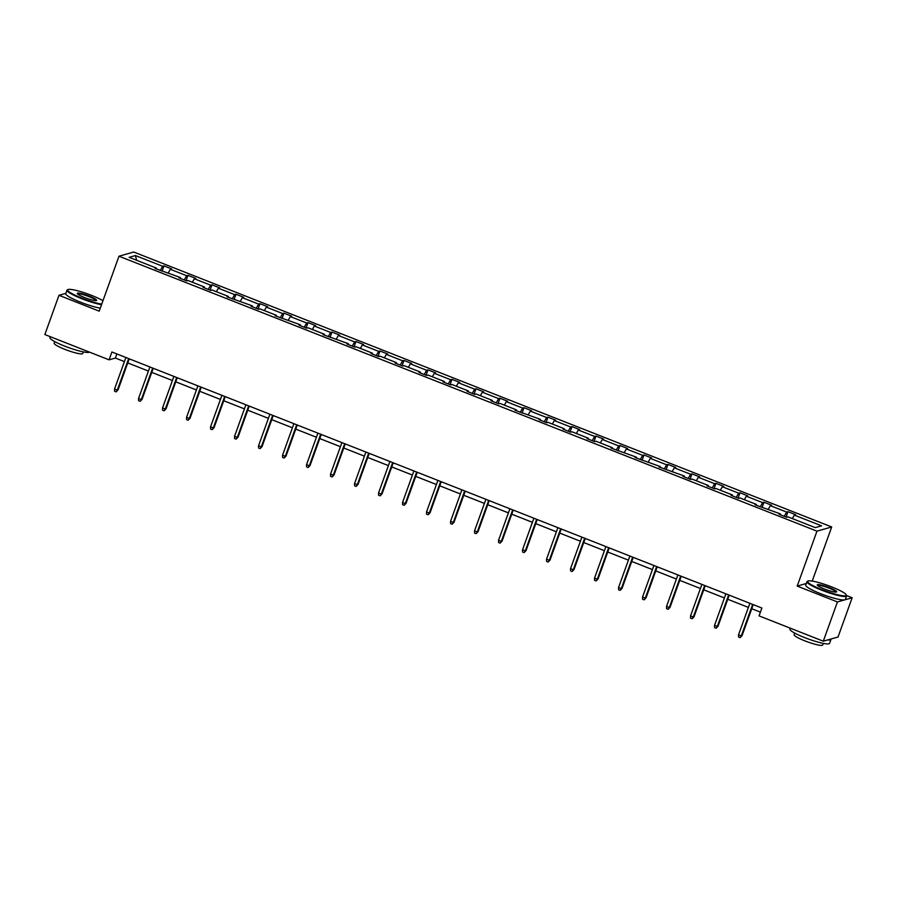 <?xml version="1.0" encoding="UTF-8"?>
<svg xmlns="http://www.w3.org/2000/svg" width="897" height="897" viewBox="0 0 897 897"><rect width="100%" height="100%" fill="white"/><g stroke="black" fill="none" stroke-linecap="round" stroke-linejoin="round"><path stroke-width="1.35" d="M831.698 526.965L133.72 252.023L118.987 256.206L816.976 531.147L831.698 526.965L812.211 581.099M806.302 583.499L797.198 586.089L837.428 601.943L852.15 597.761L846.622 595.574M852.15 597.761L838.022 637.005L823.289 641.187L837.428 601.943M65.84 293.353L58.978 295.304L44.85 334.547L109.075 359.843L115.388 358.06L124.425 361.614M160.238 270.49L162.649 266.274L163.983 265.893L162.077 271.219M136.613 260.276L135.425 255.544L162.649 266.274M168.356 272.789L170.34 269.302L171.675 268.932L163.983 265.893M170.34 269.302L186.654 275.727L187.989 275.345L186.071 280.671M192.35 282.241L194.346 278.754L195.681 278.384L187.989 275.345M194.346 278.754L210.649 285.179L211.984 284.809L210.066 290.123M216.356 291.693L218.341 288.217L219.675 287.836L211.984 284.809M218.341 288.217L234.655 294.642L235.978 294.261L234.072 299.576M240.351 301.145L242.347 297.669L243.681 297.288L235.978 294.261M242.347 297.669L258.65 304.094L259.984 303.713L258.067 309.028M264.346 310.597L266.342 307.122L267.676 306.74L259.984 303.713M266.342 307.122L282.645 313.546L283.979 313.165L282.073 318.48M288.352 320.05L290.336 316.574L291.671 316.192L283.979 313.165M290.336 316.574L306.651 322.998L307.985 322.617L306.068 327.932M312.347 329.502L314.342 326.026L315.677 325.645L307.985 322.617M314.342 326.026L330.645 332.451L331.98 332.069L330.062 337.384M336.353 338.965L338.337 335.478L339.671 335.108L331.98 332.069M338.337 335.478L354.651 341.903L355.986 341.522L354.068 346.847M360.347 348.417L362.343 344.93L363.677 344.56L355.986 341.522M362.343 344.93L378.646 351.355L379.98 350.985L378.063 356.3M384.353 357.869L386.338 354.393L387.672 354.012L379.98 350.985M386.338 354.393L402.652 360.807L403.975 360.437L402.069 365.752M408.348 367.322L410.344 363.846L411.667 363.464L403.975 360.437M410.344 363.846L426.647 370.27L427.981 369.889L426.064 375.204M432.343 376.774L434.339 373.298L435.673 372.917L427.981 369.889M434.339 373.298L450.642 379.723L451.976 379.341L450.07 384.656M456.349 386.226L458.333 382.75L459.668 382.369L451.976 379.341M458.333 382.75L474.648 389.175L475.982 388.793L474.065 394.108M480.344 395.678L482.339 392.202L483.674 391.821L475.982 388.793M482.339 392.202L498.642 398.627L499.977 398.246L498.059 403.56M504.349 405.13L506.334 401.654L507.668 401.273L499.977 398.246M506.334 401.654L522.648 408.079L523.983 407.698L522.065 413.024M528.344 414.593L530.34 411.106L531.674 410.736L523.983 407.698M530.34 411.106L546.643 417.531L547.977 417.161L546.06 422.476M552.35 424.046L554.335 420.57L555.669 420.188L547.977 417.161M554.335 420.57L570.638 426.983L571.972 426.613L570.066 431.928M576.345 433.498L578.33 430.022L579.664 429.641L571.972 426.613M578.33 430.022L594.644 436.447L595.978 436.065L594.061 441.38M600.34 442.95L602.336 439.474L603.67 439.093L595.978 436.065M602.336 439.474L618.638 445.899L619.973 445.517L618.067 450.832M624.346 452.402L626.33 448.926L627.665 448.545L619.973 445.517M626.33 448.926L642.644 455.351L643.979 454.97L642.061 460.284M648.34 461.854L650.336 458.378L651.671 457.997L643.979 454.97M650.336 458.378L666.639 464.803L667.973 464.422L666.056 469.736M672.346 471.306L674.331 467.83L675.665 467.449L667.973 464.422M674.331 467.83L690.645 474.255L691.968 473.874L690.062 479.189M696.341 480.77L698.337 477.282L699.671 476.912L691.968 473.874M698.337 477.282L714.64 483.707L715.974 483.326L714.057 488.652M720.336 490.222L722.332 486.735L723.666 486.365L715.974 483.326M722.332 486.735L738.635 493.159L739.969 492.789L738.063 498.104M744.342 499.674L746.326 496.198L747.661 495.817L739.969 492.789M746.326 496.198L762.641 502.623L763.975 502.242L762.058 507.556M768.337 509.126L770.332 505.65L771.667 505.269L763.975 502.242M770.332 505.65L786.635 512.075L787.97 511.694L786.052 517.008M792.343 518.578L794.327 515.102L795.661 514.721L787.97 511.694M794.327 515.102L821.562 525.833L815.272 527.615L788.037 516.885L786.714 517.266L779.022 514.239L780.345 513.858L755.016 504.787L756.35 504.406L740.047 497.981L738.713 498.362L731.021 495.323L732.356 494.953L716.041 488.529L714.707 488.91L707.015 485.871L708.35 485.501L692.047 479.076L690.712 479.447L683.021 476.419L684.355 476.038L659.015 466.967L660.349 466.586L635.02 457.515L636.354 457.134L611.025 448.063L612.348 447.681L596.045 441.257L594.711 441.638L587.019 438.611L588.354 438.229L572.051 431.805L570.716 432.186L563.024 429.147L564.359 428.777L548.045 422.352L546.71 422.734L539.019 419.695L540.353 419.325L515.024 410.243L516.358 409.862L500.044 403.448L498.71 403.818L491.018 400.791L492.352 400.41L476.049 393.985L474.715 394.366L467.023 391.339L468.357 390.957L452.054 384.533L450.72 384.914L443.028 381.887L444.363 381.505L428.048 375.081L426.714 375.462L419.022 372.434L420.357 372.053L404.054 365.628L402.719 366.01L395.028 362.982L396.362 362.601L380.048 356.176L378.713 356.558L371.022 353.519L372.356 353.149L356.053 346.724L354.719 347.094L347.027 344.067L348.361 343.686L323.032 334.615L324.355 334.233L308.052 327.809L306.718 328.19L299.026 325.163L300.36 324.781L275.031 315.71L276.366 315.329L260.052 308.904L258.717 309.286L251.025 306.258L252.36 305.877L227.031 296.806L228.365 296.425L212.051 290L210.717 290.381L203.025 287.343L204.359 286.973L188.056 280.548L186.722 280.929L179.03 277.891L180.364 277.521L155.035 268.438L156.358 268.057L129.134 257.338L135.425 255.544M823.289 641.187L759.064 615.88L761.889 608.031L111.901 351.994L109.075 359.843M180.263 278.384L180.364 277.521M184.244 279.942L186.654 275.727M204.258 287.836L204.359 286.973M208.239 289.395L210.649 285.179M228.264 297.288L228.365 296.425M232.233 298.858L234.655 294.642M252.259 306.74L252.36 305.877M256.239 308.31L258.65 304.094M276.265 316.192L276.366 315.329M280.234 317.762L282.645 313.546M300.26 325.645L300.36 324.781M304.24 327.214L306.651 322.998M324.266 335.097L324.355 334.233M328.235 336.667L330.645 332.451M348.26 344.56L348.361 343.686M352.229 346.119L354.651 341.903M372.255 354.012L372.356 353.149M376.235 355.571L378.646 351.355M396.261 363.464L396.362 362.601M400.23 365.023L402.652 360.807M420.256 372.917L420.357 372.053M424.236 374.486L426.647 370.27M444.262 382.369L444.363 381.505M448.231 383.938L450.642 379.723M468.256 391.821L468.357 390.957M472.237 393.391L474.648 389.175M492.262 401.273L492.352 400.41M496.232 402.843L498.642 398.627M516.257 410.736L516.358 409.862M520.226 412.295L522.648 408.079M540.252 420.188L540.353 419.325M544.232 421.747L546.643 417.531M564.258 429.641L564.359 428.777M568.227 431.199L570.638 426.983M588.253 439.093L588.354 438.229M592.233 440.662L594.644 436.447M612.259 448.545L612.348 447.681M616.228 450.115L618.638 445.899M636.253 457.997L636.354 457.134M640.234 459.567L642.644 455.351M660.248 467.449L660.349 466.586M664.229 469.019L666.639 464.803M684.254 476.901L684.355 476.038M688.223 478.471L690.645 474.255M708.249 486.365L708.35 485.501M712.229 487.923L714.64 483.707M732.255 495.817L732.356 494.953M736.224 497.375L738.635 493.159M756.249 505.269L756.35 504.406M760.23 506.839L762.641 502.623M780.255 514.721L780.345 513.858M784.225 516.291L786.635 512.075M58.978 295.304L99.208 311.147L118.987 256.206M797.198 586.089L816.976 531.147M127.755 362.926L148.42 371.066M151.75 372.378L172.415 380.519M175.756 381.83L196.421 389.971M199.751 391.294L220.415 399.434M223.757 400.746L244.421 408.886M247.751 410.198L268.416 418.338M271.746 419.65L292.422 427.791M295.752 429.102L316.417 437.243M319.747 438.555L340.412 446.695M343.753 448.007L364.417 456.147M367.748 457.459L388.412 465.61M391.742 466.922L412.418 475.062M415.748 476.374L436.413 484.515M439.743 485.826L460.419 493.967M463.749 495.279L484.414 503.419M487.744 504.731L508.408 512.871M511.75 514.183L532.414 522.323M535.744 523.635L556.409 531.786M559.739 533.098L580.415 541.239M583.745 542.55L604.41 550.691M607.74 552.003L628.405 560.143M631.746 561.455L652.411 569.595M655.741 570.907L676.405 579.047M679.747 580.359L700.411 588.499M703.741 589.811L724.406 597.951M727.736 599.274L748.412 607.415M751.742 608.727L760.409 612.135M116.868 353.956L115.388 358.06M156.269 268.932L156.358 268.057M752.65 604.399L741.303 635.917L742.021 635.715L740.115 637.666L741.303 635.917L738.534 634.818L749.881 603.311M742.021 635.715L753.222 604.623M740.115 637.666L738.579 637.061L738.534 634.818M822.112 589.721A20.575 3.005 19.8 0 0 846.263 594.823A20.575 3.005 19.8 0 0 831.822 586.963A20.575 3.005 19.8 0 0 807.973 581.032A20.575 3.005 19.8 0 0 822.112 589.721M846.263 594.823L846.577 595.451A21.08 3.072 -160.2 0 1 846.633 595.956A21.08 3.072 -160.2 0 1 821.82 590.226A21.08 3.072 -160.2 0 1 806.964 581.682A21.08 3.072 -160.2 0 1 807.334 581.323L807.973 581.032M824.545 589.037A10.293 1.502 -160.2 0 1 817.324 585.113A10.293 1.502 -160.2 0 1 829.4 587.658A10.293 1.502 -160.2 0 1 836.464 591.998A10.293 1.502 -160.2 0 1 824.545 589.037M836.015 592.098A9.777 1.424 19.8 0 0 829.108 588.163A9.777 1.424 19.8 0 0 817.616 585.472M830.947 639.012A21.08 3.072 -160.2 0 1 830.981 639.449L829.568 643.373A21.08 3.072 -160.2 0 1 804.755 637.644A21.08 3.072 -160.2 0 1 789.898 629.089L790.223 628.158M830.981 639.449A21.08 3.072 -160.2 0 1 827.718 639.931M823.289 643.384L822.717 644.977A15.182 2.22 -160.2 0 1 804.844 640.862A15.182 2.22 -160.2 0 1 794.148 634.695L794.731 633.091M846.633 595.956L845.389 599.409A21.08 3.072 -160.2 0 1 820.587 593.679A21.08 3.072 -160.2 0 1 805.719 585.136L806.964 581.682M102.976 300.674A20.575 3.005 19.8 0 0 91.842 295.483A20.575 3.005 19.8 0 0 67.993 289.552A20.575 3.005 19.8 0 0 82.132 298.241A20.575 3.005 19.8 0 0 101.742 304.117M101.529 304.7A21.08 3.072 -160.2 0 1 81.84 298.746A21.08 3.072 -160.2 0 1 66.983 290.191A21.08 3.072 -160.2 0 1 67.353 289.843L67.993 289.552M84.553 297.546A10.293 1.502 -160.2 0 1 77.333 293.622A10.293 1.502 -160.2 0 1 89.408 296.167A10.293 1.502 -160.2 0 1 96.484 300.517A10.293 1.502 -160.2 0 1 84.553 297.546M96.035 300.607A9.777 1.424 19.8 0 0 89.128 296.672A9.777 1.424 19.8 0 0 77.624 293.981M89.42 352.106A21.08 3.072 -160.2 0 1 64.775 346.152A21.08 3.072 -160.2 0 1 49.907 337.597L50.243 336.678M83.309 351.893L82.726 353.496A15.182 2.22 -160.2 0 1 64.864 349.37A15.182 2.22 -160.2 0 1 54.168 343.215L54.739 341.611M100.285 308.153A21.08 3.072 -160.2 0 1 80.595 302.199A21.08 3.072 -160.2 0 1 65.739 293.644L66.983 290.191M728.656 594.946L717.308 626.465L718.026 626.252L716.12 628.214L717.308 626.465L714.539 625.366L725.886 593.848M718.026 626.252L729.216 595.159M716.12 628.214L714.573 627.608L714.539 625.366M704.65 585.494L693.303 617.001L694.02 616.8L692.114 618.762L693.303 617.001L690.544 615.914L701.891 584.396M694.02 616.8L705.221 585.707M692.114 618.762L690.578 618.156L690.544 615.914M680.655 576.031L669.308 607.549L670.025 607.347L668.119 609.31L669.308 607.549L666.538 606.462L677.885 574.943M670.025 607.347L681.215 576.255M668.119 609.31L666.583 608.704L666.538 606.462M656.66 566.579L645.313 598.097L646.031 597.895L644.113 599.858L645.313 598.097L642.544 597.01L653.891 565.491M646.031 597.895L657.221 566.803M644.113 599.858L642.577 599.252L642.544 597.01M632.654 557.127L621.307 588.645L622.025 588.443L620.119 590.394L621.307 588.645L618.538 587.557L629.885 556.039M622.025 588.443L633.215 557.351M620.119 590.394L618.582 589.789L618.538 587.557M608.659 547.675L597.312 579.193L598.03 578.991L596.124 580.942L597.312 579.193L594.543 578.105L605.89 546.587M598.03 578.991L609.22 547.899M596.124 580.942L594.576 580.337L594.543 578.105M584.653 538.222L573.306 569.741L574.024 569.539L572.118 571.49L573.306 569.741L570.537 568.653L581.884 537.135M574.024 569.539L585.225 538.447M572.118 571.49L570.582 570.884L570.537 568.653M560.659 528.77L549.312 560.289L550.029 560.087L548.123 562.038L549.312 560.289L546.542 559.19L557.889 527.671M550.029 560.087L561.219 528.995M548.123 562.038L546.587 561.432L546.542 559.19M536.664 519.318L525.317 550.836L526.023 550.623L524.117 552.586L525.317 550.836L522.547 549.738L533.894 518.219M526.023 550.623L537.225 519.531M524.117 552.586L522.581 551.98L522.547 549.738M512.658 509.855L501.311 541.373L502.028 541.171L500.122 543.134L501.311 541.373L498.541 540.286L509.888 508.767M502.028 541.171L513.219 510.079M500.122 543.134L498.586 542.528L498.541 540.286M488.663 500.403L477.316 531.921L478.034 531.719L476.116 533.681L477.316 531.921L474.547 530.833L485.894 499.315M478.034 531.719L489.224 500.627M476.116 533.681L474.58 533.076L474.547 530.833M464.657 490.951L453.31 522.469L454.028 522.267L452.122 524.218L453.31 522.469L450.541 521.381L461.888 489.863M454.028 522.267L465.229 491.175M452.122 524.218L450.586 523.613L450.541 521.381M440.662 481.498L429.315 513.017L430.033 512.815L428.127 514.766L429.315 513.017L426.546 511.929L437.893 480.411M430.033 512.815L441.223 481.723M428.127 514.766L426.58 514.16L426.546 511.929M416.657 472.046L405.309 503.565L406.027 503.363L404.121 505.314L405.309 503.565L402.54 502.477L413.887 470.959M406.027 503.363L417.228 472.271M404.121 505.314L402.585 504.708L402.54 502.477M392.662 462.594L381.315 494.112L382.032 493.911L380.126 495.862L381.315 494.112L378.545 493.014L389.892 461.507M382.032 493.911L393.222 462.818M380.126 495.862L378.59 495.256L378.545 493.014M368.667 453.142L357.32 484.66L358.026 484.447L356.12 486.409L357.32 484.66L354.55 483.561L365.898 452.043M358.026 484.447L369.228 453.355M356.12 486.409L354.584 485.804L354.55 483.561M344.661 443.69L333.314 475.197L334.032 474.995L332.125 476.957L333.314 475.197L330.545 474.109L341.892 442.591M334.032 474.995L345.222 443.903M332.125 476.957L330.589 476.352L330.545 474.109M320.666 434.226L309.319 465.745L310.037 465.543L308.131 467.505L309.319 465.745L306.55 464.657L317.897 433.139M310.037 465.543L321.227 434.451M308.131 467.505L306.583 466.9L306.55 464.657M296.66 424.774L285.313 456.293L286.031 456.091L284.125 458.053L285.313 456.293L282.544 455.205L293.891 423.687M286.031 456.091L297.232 424.999M284.125 458.053L282.589 457.436L282.544 455.205M272.666 415.322L261.319 446.841L262.036 446.639L260.13 448.59L261.319 446.841L258.549 445.753L269.896 414.235M262.036 446.639L273.226 415.546M260.13 448.59L258.583 447.984L258.549 445.753M248.66 405.87L237.324 437.388L238.03 437.187L236.124 439.138L237.324 437.388L234.554 436.301L245.901 404.782M238.03 437.187L249.231 406.094M236.124 439.138L234.588 438.532L234.554 436.301M224.665 396.418L213.318 427.936L214.035 427.734L212.129 429.685L213.318 427.936L210.548 426.837L221.895 395.33M214.035 427.734L225.225 396.642M212.129 429.685L210.593 429.08L210.548 426.837M200.67 386.966L189.323 418.484L190.041 418.271L188.123 420.233L189.323 418.484L186.554 417.385L197.901 385.867M190.041 418.271L201.231 387.179M188.123 420.233L186.587 419.628L186.554 417.385M176.664 377.514L165.317 409.021L166.035 408.819L164.129 410.781L165.317 409.021L162.548 407.933L173.895 376.415M166.035 408.819L177.225 377.727M164.129 410.781L162.592 410.176L162.548 407.933M152.669 368.05L141.322 399.569L142.04 399.367L140.134 401.329L141.322 399.569L138.553 398.481L149.9 366.963M142.04 399.367L153.23 368.275M140.134 401.329L138.587 400.724L138.553 398.481M128.663 358.598L117.316 390.117L118.034 389.915L116.128 391.877L117.316 390.117L114.547 389.029L125.894 357.511M118.034 389.915L129.235 358.822M116.128 391.877L114.592 391.271L114.547 389.029"/></g></svg>
